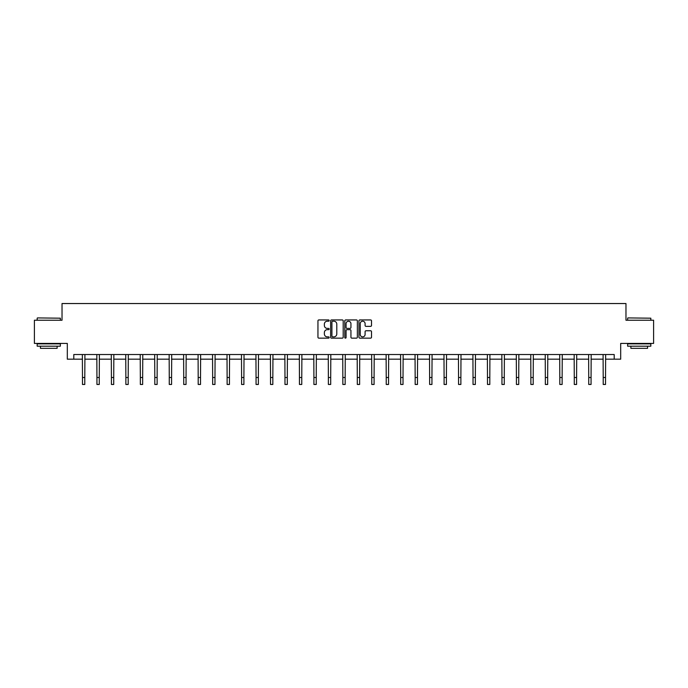 <?xml version="1.0" encoding="UTF-8"?>
<svg xmlns="http://www.w3.org/2000/svg" width="688" height="688" viewBox="0 0 688 688"><rect width="100%" height="100%" fill="white"/><g stroke="black" fill="none" stroke-linecap="round" stroke-linejoin="round"><path stroke-width="1.03" d="M329.165 320.574A0.636 0.636 0 0 0 328.529 319.937L318.854 319.937A0.912 0.912 0 0 0 317.951 320.849L317.951 337.232A0.912 0.912 0 0 0 318.854 338.143L328.529 338.143A0.636 0.636 0 0 0 329.165 337.507A0.636 0.636 0 0 0 328.529 336.871L327.273 336.871A2.915 2.915 0 0 1 324.366 333.955L324.366 332.588A2.915 2.915 0 0 1 327.273 329.672L328.529 329.672A0.636 0.636 0 0 0 329.165 329.036A0.636 0.636 0 0 0 328.529 328.4L327.273 328.4A2.915 2.915 0 0 1 324.366 325.493L324.366 324.125A2.915 2.915 0 0 1 327.273 321.21L328.529 321.21A0.636 0.636 0 0 0 329.165 320.574M370.6 326.353A0.912 0.912 0 0 0 371.511 325.441L371.511 320.849A0.912 0.912 0 0 0 370.6 319.937L359.858 319.937A0.912 0.912 0 0 0 358.947 320.849L358.947 337.232A0.912 0.912 0 0 0 359.858 338.143L370.6 338.143A0.912 0.912 0 0 0 371.511 337.232L371.511 331.676A0.912 0.912 0 0 0 370.6 330.765L365.999 330.765A0.912 0.912 0 0 0 365.096 331.676L365.096 334.428A2.434 2.434 0 0 1 362.662 336.871A2.434 2.434 0 0 1 360.22 334.428L360.22 323.644A2.434 2.434 0 0 1 362.662 321.21A2.434 2.434 0 0 1 365.096 323.644L365.096 325.441A0.912 0.912 0 0 0 365.999 326.353L370.6 326.353M73.805 359.17L73.805 354.535L614.195 354.535L614.195 359.17L620.688 359.17L620.688 343.415L653.6 343.415L653.6 320.23L625.968 320.23L625.968 303.537L62.032 303.537L62.032 320.23L34.4 320.23L34.4 343.415L67.312 343.415L67.312 359.17L82.474 359.17M343.2 320.849A0.912 0.912 0 0 0 342.297 319.937L331.556 319.937A0.912 0.912 0 0 0 330.644 320.849L330.644 337.232A0.912 0.912 0 0 0 331.556 338.143L342.297 338.143A0.912 0.912 0 0 0 343.2 337.232L343.2 320.849M345.703 319.937L356.444 319.937A0.912 0.912 0 0 1 357.356 320.849L357.356 337.232A0.912 0.912 0 0 1 356.444 338.143L351.852 338.143A0.912 0.912 0 0 1 350.94 337.232L350.94 330.584A0.912 0.912 0 0 0 350.029 329.672L346.984 329.672A0.912 0.912 0 0 0 346.073 330.584L346.073 337.507A0.636 0.636 0 0 1 345.436 338.143A0.636 0.636 0 0 1 344.8 337.507L344.8 320.849A0.912 0.912 0 0 1 345.703 319.937M84.796 359.17L96.939 359.17M99.261 359.17L111.404 359.17M113.726 359.17L125.87 359.17M128.192 359.17L140.335 359.17M142.657 359.17L154.8 359.17M157.122 359.17L169.265 359.17M171.579 359.17L183.73 359.17M186.044 359.17L198.196 359.17M200.509 359.17L212.661 359.17M214.974 359.17L227.126 359.17M229.439 359.17L241.591 359.17M243.905 359.17L256.056 359.17M258.37 359.17L270.522 359.17M272.835 359.17L284.978 359.17M287.3 359.17L299.443 359.17M301.765 359.17L313.909 359.17M316.231 359.17L328.374 359.17M330.696 359.17L342.839 359.17M345.161 359.17L357.304 359.17M359.626 359.17L371.769 359.17M374.091 359.17L386.235 359.17M388.557 359.17L400.7 359.17M403.022 359.17L415.165 359.17M417.478 359.17L429.63 359.17M431.944 359.17L444.095 359.17M446.409 359.17L458.561 359.17M460.874 359.17L473.026 359.17M475.339 359.17L487.491 359.17M489.804 359.17L501.956 359.17M504.27 359.17L516.421 359.17M518.735 359.17L530.878 359.17M533.2 359.17L545.343 359.17M547.665 359.17L559.808 359.17M562.13 359.17L574.274 359.17M576.596 359.17L588.739 359.17M591.061 359.17L603.204 359.17M605.526 359.17L614.195 359.17M332.553 321.21A0.636 0.636 0 0 0 331.917 321.846L331.917 336.226A0.636 0.636 0 0 0 332.553 336.871L333.878 336.871A2.915 2.915 0 0 0 336.785 333.955L336.785 324.125A2.915 2.915 0 0 0 333.878 321.21L332.553 321.21M350.94 323.695A2.434 2.434 0 0 0 348.506 321.262A2.434 2.434 0 0 0 346.073 323.695L346.073 327.488A0.912 0.912 0 0 0 346.984 328.4L350.029 328.4A0.912 0.912 0 0 0 350.94 327.488L350.94 323.695M82.362 354.535L82.474 377.506L84.796 377.506L84.916 354.535M82.474 377.506L82.474 384.463L84.796 384.463L84.796 377.506M37.462 317.916L60.363 318.191L37.462 317.916M48.771 346.193L37.178 346.193L37.178 343.871L60.363 343.871L60.363 346.193L48.771 346.193M57.121 346.193L57.121 348.326L40.429 348.326L40.429 346.193M627.912 317.916L650.822 318.191L627.912 317.916M639.229 346.193L627.637 346.193L627.637 343.871L650.822 343.871L650.822 346.193L639.229 346.193M647.571 346.193L647.571 348.326L630.879 348.326L630.879 346.193M96.827 354.535L96.939 377.506L99.261 377.506L99.373 354.535M96.939 377.506L96.939 384.463L99.261 384.463L99.261 377.506M111.293 354.535L111.404 377.506L113.726 377.506L113.838 354.535M111.404 377.506L111.404 384.463L113.726 384.463L113.726 377.506M125.749 354.535L125.87 377.506L128.192 377.506L128.303 354.535M125.87 377.506L125.87 384.463L128.192 384.463L128.192 377.506M140.214 354.535L140.335 377.506L142.657 377.506L142.769 354.535M140.335 377.506L140.335 384.463L142.657 384.463L142.657 377.506M154.68 354.535L154.8 377.506L157.122 377.506L157.234 354.535M154.8 377.506L154.8 384.463L157.122 384.463L157.122 377.506M169.145 354.535L169.265 377.506L171.579 377.506L171.699 354.535M169.265 377.506L169.265 384.463L171.579 384.463L171.579 377.506M183.61 354.535L183.73 377.506L186.044 377.506L186.164 354.535M183.73 377.506L183.73 384.463L186.044 384.463L186.044 377.506M198.075 354.535L198.196 377.506L200.509 377.506L200.629 354.535M198.196 377.506L198.196 384.463L200.509 384.463L200.509 377.506M212.54 354.535L212.661 377.506L214.974 377.506L215.095 354.535M212.661 377.506L212.661 384.463L214.974 384.463L214.974 377.506M227.006 354.535L227.126 377.506L229.439 377.506L229.56 354.535M227.126 377.506L227.126 384.463L229.439 384.463L229.439 377.506M241.471 354.535L241.591 377.506L243.905 377.506L244.025 354.535M241.591 377.506L241.591 384.463L243.905 384.463L243.905 377.506M255.936 354.535L256.056 377.506L258.37 377.506L258.49 354.535M256.056 377.506L256.056 384.463L258.37 384.463L258.37 377.506M270.401 354.535L270.522 377.506L272.835 377.506L272.955 354.535M270.522 377.506L270.522 384.463L272.835 384.463L272.835 377.506M284.866 354.535L284.978 377.506L287.3 377.506L287.421 354.535M284.978 377.506L284.978 384.463L287.3 384.463L287.3 377.506M299.332 354.535L299.443 377.506L301.765 377.506L301.886 354.535M299.443 377.506L299.443 384.463L301.765 384.463L301.765 377.506M313.797 354.535L313.909 377.506L316.231 377.506L316.351 354.535M313.909 377.506L313.909 384.463L316.231 384.463L316.231 377.506M328.262 354.535L328.374 377.506L330.696 377.506L330.816 354.535M328.374 377.506L328.374 384.463L330.696 384.463L330.696 377.506M342.727 354.535L342.839 377.506L345.161 377.506L345.273 354.535M342.839 377.506L342.839 384.463L345.161 384.463L345.161 377.506M357.184 354.535L357.304 377.506L359.626 377.506L359.738 354.535M357.304 377.506L357.304 384.463L359.626 384.463L359.626 377.506M371.649 354.535L371.769 377.506L374.091 377.506L374.203 354.535M371.769 377.506L371.769 384.463L374.091 384.463L374.091 377.506M386.114 354.535L386.235 377.506L388.557 377.506L388.668 354.535M386.235 377.506L386.235 384.463L388.557 384.463L388.557 377.506M400.579 354.535L400.7 377.506L403.022 377.506L403.134 354.535M400.7 377.506L400.7 384.463L403.022 384.463L403.022 377.506M415.045 354.535L415.165 377.506L417.478 377.506L417.599 354.535M415.165 377.506L415.165 384.463L417.478 384.463L417.478 377.506M429.51 354.535L429.63 377.506L431.944 377.506L432.064 354.535M429.63 377.506L429.63 384.463L431.944 384.463L431.944 377.506M443.975 354.535L444.095 377.506L446.409 377.506L446.529 354.535M444.095 377.506L444.095 384.463L446.409 384.463L446.409 377.506M458.44 354.535L458.561 377.506L460.874 377.506L460.994 354.535M458.561 377.506L458.561 384.463L460.874 384.463L460.874 377.506M472.905 354.535L473.026 377.506L475.339 377.506L475.46 354.535M473.026 377.506L473.026 384.463L475.339 384.463L475.339 377.506M487.371 354.535L487.491 377.506L489.804 377.506L489.925 354.535M487.491 377.506L487.491 384.463L489.804 384.463L489.804 377.506M501.836 354.535L501.956 377.506L504.27 377.506L504.39 354.535M501.956 377.506L501.956 384.463L504.27 384.463L504.27 377.506M516.301 354.535L516.421 377.506L518.735 377.506L518.855 354.535M516.421 377.506L516.421 384.463L518.735 384.463L518.735 377.506M530.766 354.535L530.878 377.506L533.2 377.506L533.32 354.535M530.878 377.506L530.878 384.463L533.2 384.463L533.2 377.506M545.231 354.535L545.343 377.506L547.665 377.506L547.786 354.535M545.343 377.506L545.343 384.463L547.665 384.463L547.665 377.506M559.697 354.535L559.808 377.506L562.13 377.506L562.251 354.535M559.808 377.506L559.808 384.463L562.13 384.463L562.13 377.506M574.162 354.535L574.274 377.506L576.596 377.506L576.707 354.535M574.274 377.506L574.274 384.463L576.596 384.463L576.596 377.506M588.627 354.535L588.739 377.506L591.061 377.506L591.173 354.535M588.739 377.506L588.739 384.463L591.061 384.463L591.061 377.506M603.084 354.535L603.204 377.506L605.526 377.506L605.638 354.535M603.204 377.506L603.204 384.463L605.526 384.463L605.526 377.506M37.178 320.23L37.178 318.191M42.467 343.871L42.467 343.415M55.074 343.871L55.074 343.415M60.363 320.23L60.363 318.191M627.637 320.23L627.637 318.191M632.926 343.871L632.926 343.415M645.533 343.871L645.533 343.415M650.822 320.23L650.822 318.191"/></g></svg>
